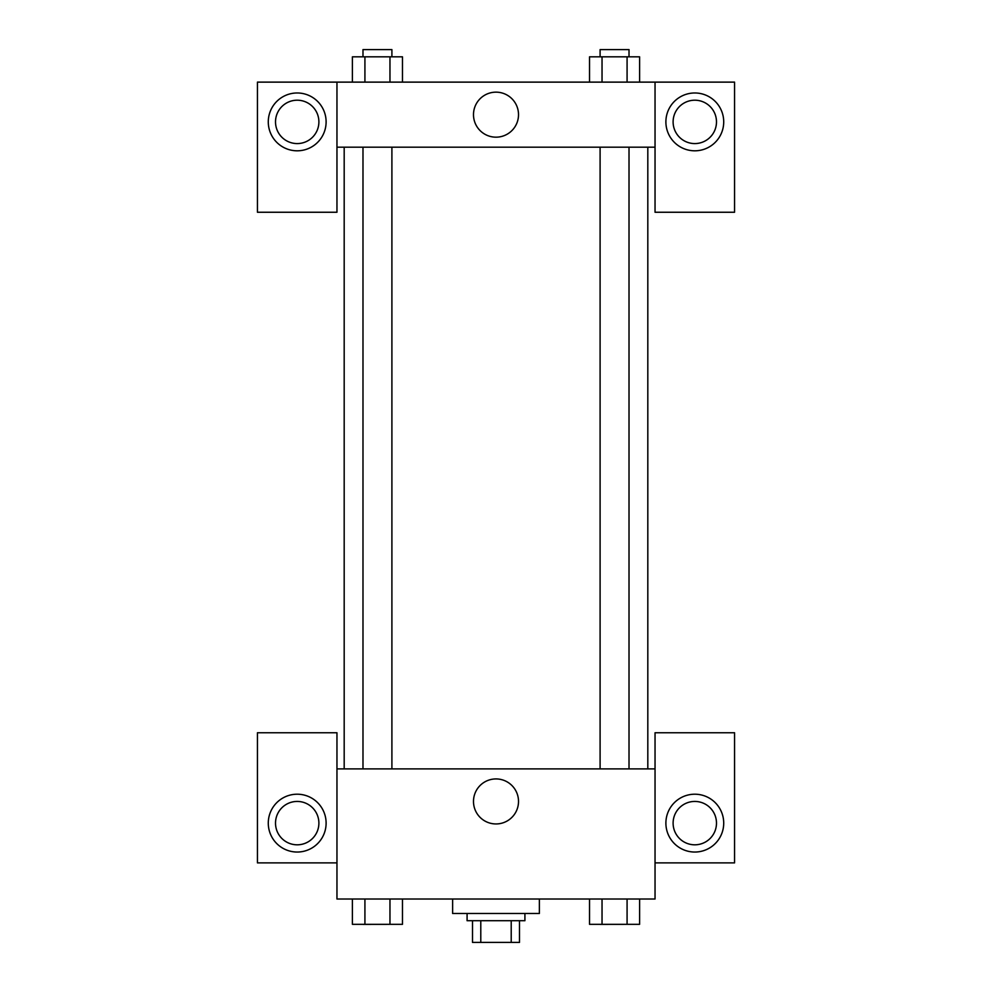 <?xml version="1.0" encoding="UTF-8"?>
<svg xmlns="http://www.w3.org/2000/svg" width="992" height="992" viewBox="0 0 992 992"><rect width="100%" height="100%" fill="white"/><g stroke="black" fill="none" stroke-linecap="round" stroke-linejoin="round"><path stroke-width="1.49" d="M511.215 920.712L511.215 942.4L472.502 942.4L472.502 920.712M511.215 942.4L519.498 942.4L519.498 920.712L519.498 942.4M524.917 913.483L524.917 920.712L467.083 920.712L467.083 913.483M480.785 920.712L480.785 942.4M452.625 899.025L452.625 913.483L539.375 913.483L539.375 899.025M655.042 862.879L734.564 862.879L734.564 732.753L655.042 732.753L655.042 899.025L336.958 899.025L336.958 732.753L257.436 732.753L257.436 862.879L336.958 862.879M297.203 852.041A28.917 28.917 0 0 1 272.155 808.666A28.917 28.917 0 0 1 322.239 808.666A28.917 28.917 0 0 1 297.203 852.041M275.516 823.124A21.688 21.688 0 0 1 297.203 801.437A21.688 21.688 0 0 1 318.891 823.124A21.688 21.688 0 0 1 297.203 844.812A21.688 21.688 0 0 1 275.516 823.124M473.494 801.437A22.506 22.506 0 0 1 507.259 781.944A22.506 22.506 0 0 1 507.259 820.93A22.506 22.506 0 0 1 473.494 801.437M655.042 768.899L336.958 768.899M694.797 852.041A28.917 28.917 0 0 1 669.761 808.666A28.917 28.917 0 0 1 719.845 808.666A28.917 28.917 0 0 1 694.797 852.041M673.109 823.124A21.688 21.688 0 0 1 694.797 801.437A21.688 21.688 0 0 1 716.484 823.124A21.688 21.688 0 0 1 694.797 844.812A21.688 21.688 0 0 1 673.109 823.124M647.813 147.188L647.813 768.899M629.015 768.899L629.015 147.188M391.902 147.188L391.902 768.899M655.042 147.188L655.042 212.251L734.564 212.251L734.564 82.125L655.042 82.125L655.042 147.188L336.958 147.188L336.958 212.251L257.436 212.251L257.436 82.125L336.958 82.125L336.958 147.188M318.891 121.892A21.688 21.688 0 0 1 297.203 143.58A21.688 21.688 0 0 1 275.516 121.892A21.688 21.688 0 0 1 297.203 100.204A21.688 21.688 0 0 1 318.891 121.892M297.203 150.809A28.917 28.917 0 0 1 272.155 107.434A28.917 28.917 0 0 1 322.239 107.434A28.917 28.917 0 0 1 297.203 150.809M716.484 121.892A21.688 21.688 0 0 1 683.959 140.678A21.688 21.688 0 0 1 683.959 103.106A21.688 21.688 0 0 1 716.484 121.892M694.797 150.809A28.917 28.917 0 0 1 669.761 107.434A28.917 28.917 0 0 1 719.845 107.434A28.917 28.917 0 0 1 694.797 150.809M655.042 82.125L336.958 82.125M473.494 114.663A22.506 22.506 0 0 1 507.259 95.17A22.506 22.506 0 0 1 507.259 134.156A22.506 22.506 0 0 1 473.494 114.663M639.604 82.125L639.604 56.829L589.521 56.829L589.521 82.125M627.08 56.829L627.08 82.125M602.032 56.829L602.032 82.125M600.098 56.829L600.098 49.6L629.015 49.6L629.015 56.829M402.479 82.125L402.479 56.829L352.396 56.829L352.396 82.125M389.968 56.829L389.968 82.125M364.92 56.829L364.92 82.125M362.985 56.829L362.985 49.6L391.902 49.6L391.902 56.829M639.604 899.025L639.604 924.333L589.521 924.333L589.521 899.025M627.08 899.025L627.08 924.333M602.032 899.025L602.032 924.333M629.015 924.333L600.098 924.383M402.479 899.025L402.479 924.333L352.396 924.333L352.396 899.025M389.968 899.025L389.968 924.333M364.92 899.025L364.92 924.333M391.902 924.333L362.985 924.383M344.187 147.188L344.187 768.899M600.098 768.899L600.098 147.188M362.985 147.188L362.985 768.899"/></g></svg>
